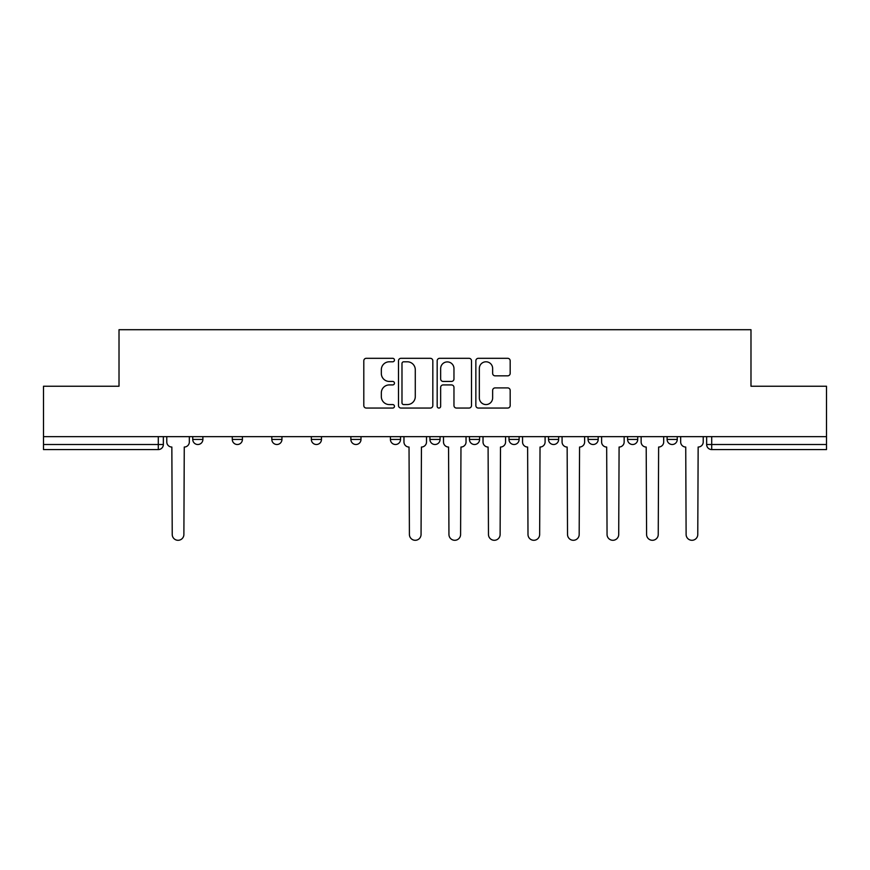 <?xml version="1.0" encoding="UTF-8"?>
<svg xmlns="http://www.w3.org/2000/svg" width="870" height="870" viewBox="0 0 870 870"><rect width="100%" height="100%" fill="white"/><g stroke="black" fill="none" stroke-linecap="round" stroke-linejoin="round"><path stroke-width="1.3" d="M394.458 360.049A1.74 1.74 0 0 0 392.718 358.31L366.292 358.31A2.49 2.49 0 0 0 363.801 360.8L363.801 405.561A2.49 2.49 0 0 0 366.292 408.052L392.718 408.052A1.74 1.74 0 0 0 394.458 406.312A1.74 1.74 0 0 0 392.718 404.572L389.292 404.572A7.96 7.96 0 0 1 381.332 396.611L381.332 392.881A7.96 7.96 0 0 1 389.292 384.921L392.718 384.921A1.74 1.74 0 0 0 394.458 383.181A1.74 1.74 0 0 0 392.718 381.441L389.292 381.441A7.96 7.96 0 0 1 381.332 373.48L381.332 369.75A7.96 7.96 0 0 1 389.292 361.789L392.718 361.789A1.74 1.74 0 0 0 394.458 360.049M627.585 436.642L627.585 439.437L637.721 439.437A5.068 5.068 0 0 1 632.653 444.505A5.068 5.068 0 0 1 627.585 439.437L627.585 436.642M508.993 436.642L508.993 439.437L519.129 439.437A5.068 5.068 0 0 1 514.061 444.505A5.068 5.068 0 0 1 508.993 439.437L508.993 436.642M429.932 436.642L429.932 439.437L440.068 439.437A5.068 5.068 0 0 1 435 444.505A5.068 5.068 0 0 1 429.932 439.437L429.932 436.642M390.402 436.642L390.402 439.437L400.537 439.437A5.068 5.068 0 0 1 395.469 444.505A5.068 5.068 0 0 1 390.402 439.437L390.402 436.642M311.34 439.437L311.34 436.642L311.34 439.437A5.068 5.068 0 0 0 316.408 444.505A5.068 5.068 0 0 1 311.34 439.437L321.476 439.437A5.068 5.068 0 0 1 316.408 444.505M232.279 439.437L232.279 436.642L232.279 439.437A5.068 5.068 0 0 0 237.347 444.505A5.068 5.068 0 0 1 232.279 439.437L242.415 439.437A5.068 5.068 0 0 1 237.347 444.505A5.068 5.068 0 0 0 242.415 439.437L242.415 436.642L242.415 439.437M507.688 375.84A2.49 2.49 0 0 0 510.179 373.36L510.179 360.8A2.49 2.49 0 0 0 507.688 358.31L478.337 358.31A2.49 2.49 0 0 0 475.857 360.8L475.857 405.561A2.49 2.49 0 0 0 478.337 408.052L507.688 408.052A2.49 2.49 0 0 0 510.179 405.561L510.179 390.391A2.49 2.49 0 0 0 507.688 387.911L495.128 387.911A2.49 2.49 0 0 0 492.637 390.391L492.637 397.916A6.655 6.655 0 0 1 485.993 404.572A6.655 6.655 0 0 1 479.337 397.916L479.337 368.445A6.655 6.655 0 0 1 485.993 361.789A6.655 6.655 0 0 1 492.637 368.445L492.637 373.36A2.49 2.49 0 0 0 495.128 375.84L507.688 375.84M43.5 436.642L43.5 386.226L119.016 386.226L119.016 329.708L750.984 329.708L750.984 386.226L826.5 386.226L826.5 436.642L43.5 436.642L43.5 444.505L163.353 444.505L163.353 436.642L163.353 444.505A5.068 5.068 0 0 1 158.286 449.572L43.5 449.572L43.5 444.505M432.825 360.8A2.49 2.49 0 0 0 430.335 358.31L400.983 358.31A2.49 2.49 0 0 0 398.503 360.8L398.503 405.561A2.49 2.49 0 0 0 400.983 408.052L430.335 408.052A2.49 2.49 0 0 0 432.825 405.561L432.825 360.8M439.665 358.31L469.017 358.31A2.49 2.49 0 0 1 471.496 360.8L471.496 405.561A2.49 2.49 0 0 1 469.017 408.052L456.456 408.052A2.49 2.49 0 0 1 453.966 405.561L453.966 387.411A2.49 2.49 0 0 0 451.476 384.921L443.145 384.921A2.49 2.49 0 0 0 440.655 387.411L440.655 406.312A1.74 1.74 0 0 1 438.915 408.052A1.74 1.74 0 0 1 437.175 406.312L437.175 360.8A2.49 2.49 0 0 1 439.665 358.31M706.647 436.642L706.647 444.505L826.5 444.505L826.5 449.572L711.714 449.572A5.068 5.068 0 0 1 706.647 444.505M826.5 436.642L826.5 444.505M677.251 436.642L677.251 439.437A5.068 5.068 0 0 1 672.184 444.505A5.068 5.068 0 0 1 667.116 439.437A5.068 5.068 0 0 0 672.184 444.505M667.116 436.642L667.116 439.437L677.251 439.437M637.721 436.642L637.721 439.437A5.068 5.068 0 0 1 632.653 444.505M598.19 436.642L598.19 439.437A5.068 5.068 0 0 1 593.122 444.505A5.068 5.068 0 0 1 588.055 439.437L598.19 439.437M588.055 436.642L588.055 439.437M558.66 436.642L558.66 439.437A5.068 5.068 0 0 1 553.592 444.505A5.068 5.068 0 0 1 548.524 439.437L558.66 439.437L558.66 436.642M548.524 436.642L548.524 439.437M519.129 436.642L519.129 439.437M479.598 436.642L479.598 439.437A5.068 5.068 0 0 1 474.531 444.505A5.068 5.068 0 0 1 469.463 439.437L479.598 439.437L479.598 436.642M469.463 436.642L469.463 439.437M440.068 439.437L440.068 436.642L440.068 439.437A5.068 5.068 0 0 1 435 444.505M400.537 439.437L400.537 436.642L400.537 439.437A5.068 5.068 0 0 1 395.469 444.505M361.006 436.642L361.006 439.437A5.068 5.068 0 0 1 355.939 444.505A5.068 5.068 0 0 1 350.871 439.437A5.068 5.068 0 0 0 355.939 444.505A5.068 5.068 0 0 0 361.006 439.437L361.006 436.642M350.871 436.642L350.871 439.437L361.006 439.437M321.476 436.642L321.476 439.437M281.945 436.642L281.945 439.437A5.068 5.068 0 0 1 276.877 444.505A5.068 5.068 0 0 1 271.81 439.437L281.945 439.437M271.81 436.642L271.81 439.437M202.884 436.642L202.884 439.437A5.068 5.068 0 0 1 197.816 444.505A5.068 5.068 0 0 1 192.749 439.437A5.068 5.068 0 0 0 197.816 444.505A5.068 5.068 0 0 0 202.884 439.437L202.884 436.642M192.749 436.642L192.749 439.437L202.884 439.437M403.724 361.789A1.74 1.74 0 0 0 401.983 363.529L401.983 402.832A1.74 1.74 0 0 0 403.724 404.572L407.334 404.572A7.96 7.96 0 0 0 415.284 396.611L415.284 369.75A7.96 7.96 0 0 0 407.334 361.789L403.724 361.789M453.966 368.565A6.655 6.655 0 0 0 447.31 361.909A6.655 6.655 0 0 0 440.655 368.565L440.655 378.95A2.49 2.49 0 0 0 443.145 381.441L451.476 381.441A2.49 2.49 0 0 0 453.966 378.95L453.966 368.565M166.779 436.642L166.779 441.971A5.068 5.068 0 0 0 171.847 447.039L172.227 534.463A5.829 5.829 0 0 0 178.056 540.292A5.829 5.829 0 0 0 183.885 534.463L184.266 447.039A5.068 5.068 0 0 0 189.334 441.971L189.334 436.642M403.963 436.642L403.963 441.971A5.068 5.068 0 0 0 409.03 447.039L409.411 534.463A5.829 5.829 0 0 0 415.24 540.292A5.829 5.829 0 0 0 421.058 534.463L421.439 447.039A5.068 5.068 0 0 0 426.507 441.971L426.507 436.642M443.493 436.642L443.493 441.971A5.068 5.068 0 0 0 448.561 447.039L448.942 534.463A5.829 5.829 0 0 0 454.76 540.292A5.829 5.829 0 0 0 460.589 534.463L460.969 447.039A5.068 5.068 0 0 0 466.037 441.971L466.037 436.642M483.024 436.642L483.024 441.971A5.068 5.068 0 0 0 488.092 447.039L488.472 534.463A5.829 5.829 0 0 0 494.29 540.292A5.829 5.829 0 0 0 500.119 534.463L500.5 447.039A5.068 5.068 0 0 0 505.568 441.971L505.568 436.642M522.544 436.642L522.544 441.971A5.068 5.068 0 0 0 527.622 447.039L527.992 534.463A5.829 5.829 0 0 0 533.821 540.292A5.829 5.829 0 0 0 539.65 534.463L540.031 447.039A5.068 5.068 0 0 0 545.098 441.971L545.098 436.642M562.074 436.642L562.074 441.971A5.068 5.068 0 0 0 567.142 447.039L567.523 534.463A5.829 5.829 0 0 0 573.352 540.292A5.829 5.829 0 0 0 579.181 534.463L579.561 447.039A5.068 5.068 0 0 0 584.629 441.971L584.629 436.642M601.605 436.642L601.605 441.971A5.068 5.068 0 0 0 606.673 447.039L607.053 534.463A5.829 5.829 0 0 0 612.882 540.292A5.829 5.829 0 0 0 618.711 534.463L619.092 447.039A5.068 5.068 0 0 0 624.16 441.971L624.16 436.642M641.136 436.642L641.136 441.971A5.068 5.068 0 0 0 646.203 447.039L646.584 534.463A5.829 5.829 0 0 0 652.413 540.292A5.829 5.829 0 0 0 658.242 534.463L658.623 447.039A5.068 5.068 0 0 0 663.69 441.971L663.69 436.642M680.666 436.642L680.666 441.971A5.068 5.068 0 0 0 685.734 447.039L686.115 534.463A5.829 5.829 0 0 0 691.944 540.292A5.829 5.829 0 0 0 697.773 534.463L698.153 447.039A5.068 5.068 0 0 0 703.221 441.971L703.221 436.642M158.286 436.642L158.286 449.572M711.714 436.642L711.714 449.572"/></g></svg>
